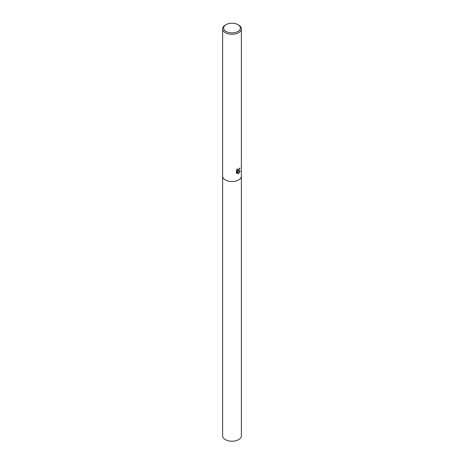 <?xml version="1.0" encoding="UTF-8"?>
<svg xmlns="http://www.w3.org/2000/svg" width="464" height="464" viewBox="0 0 464 464"><rect width="100%" height="100%" fill="white"/><g stroke="black" fill="none" stroke-linecap="round" stroke-linejoin="round"><path stroke-width="0.7" d="M237.388 169.018L237.609 170.294L238.624 170.102L239.378 168.449A9.373 5.411 0 0 0 239.934 167.991L238.624 170.885L237.759 171.216L240.253 171.059L238.624 173.408L238.2 173.588L237.261 171.239L237.261 173.611L236.443 173.124L236.443 170.207M237.916 24.615L238.624 25.027A9.373 5.411 180 0 1 241.373 28.849A9.373 5.411 180 0 1 238.624 32.677A9.373 5.411 180 0 1 228.416 33.849A9.373 5.411 180 0 1 222.627 28.849A9.373 5.411 180 0 1 225.376 25.027L226.084 24.615A8.364 4.826 180 0 1 237.916 24.615A8.364 4.826 180 0 1 237.916 31.442A8.364 4.826 180 0 1 226.084 31.442A8.364 4.826 180 0 1 226.084 24.615L225.376 25.027M222.627 176.111A9.373 5.411 180 0 0 228.416 181.111A9.373 5.411 180 0 0 238.624 179.939A9.373 5.411 180 0 0 241.373 176.111A9.373 5.411 180 0 1 238.624 179.939A9.373 5.411 180 0 1 228.416 181.111A9.373 5.411 180 0 1 222.627 176.111L222.627 28.849M236.182 170.711L237.719 168.71M239.755 168.154L237.759 171.216M237.533 170.236L237.104 169.314M236.744 173.379L237.092 173.513L237.261 171.239M238.148 173.455L240.033 171.112M241.373 176.146L241.373 435.8A9.373 5.411 180 0 1 238.624 439.628A9.373 5.411 180 0 1 228.416 440.8A9.373 5.411 180 0 1 222.627 435.8L222.627 176.146M241.373 176.111L241.373 28.849"/></g></svg>
